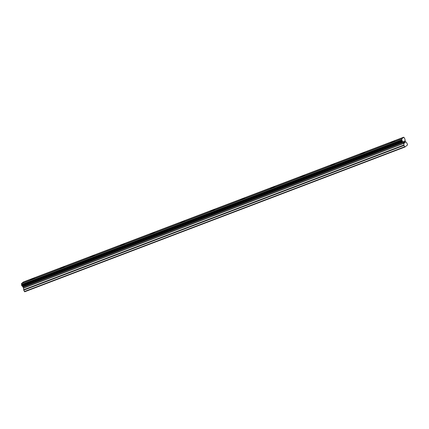 <?xml version="1.0" encoding="UTF-8"?>
<svg xmlns="http://www.w3.org/2000/svg" width="429" height="429" viewBox="0 0 429 429"><rect width="100%" height="100%" fill="white"/><g stroke="black" fill="none" stroke-linecap="round" stroke-linejoin="round"><path stroke-width="0.64" d="M390.669 142.701L394.691 140.916M360.65 154.129L364.671 152.343M330.63 165.556L334.652 163.771M300.611 176.984L304.633 175.198M301.887 176.673L300.606 176.979L304.628 175.198L301.887 176.673M270.592 188.411L274.608 186.626M240.572 199.839L244.589 198.053M210.553 211.266L214.57 209.481M180.534 222.689L184.55 220.908M150.509 234.116L154.531 232.336M120.49 245.544L124.512 243.763M90.471 256.971L94.493 255.191M60.451 268.398L64.473 266.613M30.432 279.826L34.454 278.04M403.668 137.21L23.423 281.955L21.45 283.655A0.938 0.386 69.2 0 1 21.525 284.545L22.254 286.191A0.938 0.386 69.2 0 1 22.807 286.722L23.498 287.982L23.751 290.17L24.651 291.79L404.896 147.045L403.995 145.426L403.748 143.238L403.056 141.972A0.938 0.386 69.2 0 0 402.504 141.447L401.775 139.8A0.938 0.386 69.2 0 0 401.7 138.91L403.753 137.269A0.938 0.386 69.2 0 0 404.3 137.784L405.03 139.43A0.938 0.386 69.2 0 0 405.11 140.337L405.609 141.752L406.923 143.093L407.55 144.927L404.896 147.045M403.764 141.629L404.043 142.256L403.759 141.629L404.054 141.393L403.764 141.629M404.086 142.358L404.365 142.986L404.086 142.358M404.365 142.986L404.66 142.75M404.37 143.12L404.703 142.857L404.37 143.12L403.678 141.554L404.011 141.291M404.483 141.35L405.115 142.53L404.418 140.964M405.078 142.562L404.472 141.2M24.351 291.527L404.595 146.782M22.957 286.947L403.206 142.203M22.807 286.722L403.056 141.972M21.45 283.655L401.7 138.91M21.455 283.553L401.7 138.808M21.45 283.526L401.7 138.781M23.751 290.17L403.995 145.426M23.638 289.747L403.887 145.002M23.541 288.154L403.791 143.409M23.498 287.982L403.748 143.238M23.134 287.151L403.378 142.407M23.043 287.017L403.287 142.272M22.254 286.191L402.504 141.447M22.126 286.079L402.375 141.334M22.088 286.009L402.338 141.264M21.97 285.896L402.22 141.152M21.922 285.891L402.166 141.146M21.782 285.73L402.027 140.985M21.6 285.328L401.85 140.583M21.568 285.081L401.812 140.337M21.584 285.033L401.834 140.288M21.568 284.835L401.812 140.09M21.541 284.754L401.785 140.01M21.525 284.545L401.775 139.8"/></g></svg>
